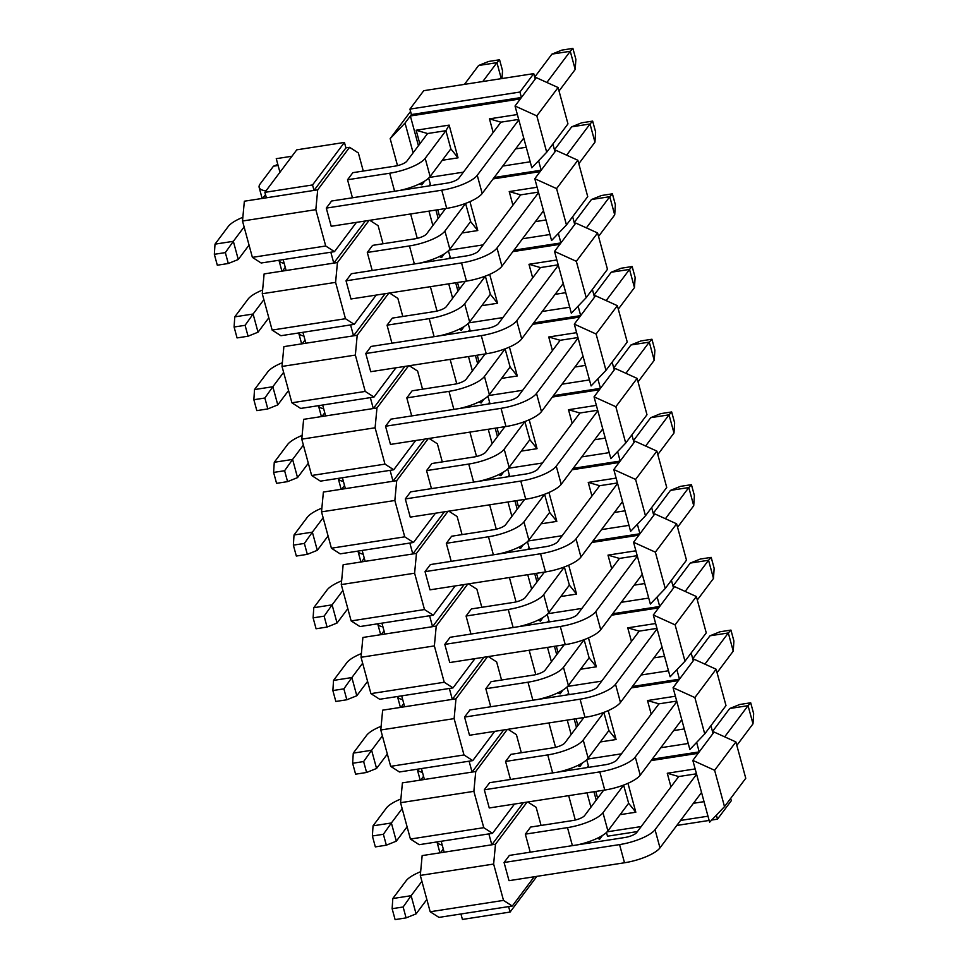 <?xml version="1.0" encoding="UTF-8"?>
<svg xmlns="http://www.w3.org/2000/svg" width="968" height="968" viewBox="0 0 968 968"><rect width="100%" height="100%" fill="white"/><g stroke="black" fill="none" stroke-linecap="round" stroke-linejoin="round"><path stroke-width="1.45" d="M730.671 798.406L731.3 800.73L717.482 819.146L716.38 815.116M606.476 832.48L607.481 836.207L637.44 831.56M676.789 825.462L709.145 820.44M711.674 820.053L717.482 819.146M745.759 778.284L724.5 806.634L709.617 822.207L692.834 760.4L714.626 770.286L735.886 741.936L745.759 778.284M602.447 835.493L599.628 839.256L597.389 838.24M712.702 732.268L714.094 732.05L735.886 741.936M724.5 806.634L714.626 770.286M714.094 732.05L692.834 760.4M707.983 816.193L680.552 820.44M641.203 826.551L607.117 831.827M587.007 792.816L590.916 807.191M599.119 837.38L599.628 839.256M593.953 791.739L596.227 800.1M568.676 795.66L575.294 820.029M588.362 765.821L587.019 767.6M696.597 774.279L655.046 829.697L659.982 847.871A29.572 8.736 164.8 0 1 624.505 862.766L509.011 880.674L504.074 862.5L509.386 855.409L624.88 837.501A9.861 2.916 164.8 0 0 636.702 832.54L678.701 776.554L696.476 773.795M623.61 785.096L628.643 803.259L635.819 812.225L627.966 783.318M698.146 753.31L651.149 760.594M670.957 786.863L667.267 773.25L695.145 768.931M704.038 801.649L693.415 803.295M620.089 814.669L635.819 812.225M595.792 791.449L597.631 798.237M586.717 759.759L588.774 767.334M652.214 759.178L699.211 751.894L696.633 742.408M710.911 725.685L713.029 733.466M678.701 776.554L667.267 773.25M530.234 852.179L525.334 834.15L567.502 827.616A29.572 8.736 -15.2 0 0 602.967 812.721L623.719 785.048M582.7 762.784L579.868 766.547L577.63 765.531M726 705.575L704.74 733.925L689.869 749.498L673.075 687.691L694.867 697.577L716.126 669.227L726 705.575M567.248 720.107L571.156 734.482M579.36 764.672L579.868 766.547M574.206 719.03L576.48 727.391M548.916 722.939L555.547 747.32M568.603 693.112L567.272 694.891M692.943 659.559L694.334 659.341L716.126 669.227M688.236 743.485L660.793 747.732M621.444 753.83L587.358 759.118M704.74 733.925L694.867 697.577M631.402 687.885L678.386 680.601L673.075 687.691M651.21 714.154L647.507 700.542L675.398 696.222M684.279 728.94L673.655 730.586M600.329 741.96L616.071 739.516L608.207 710.609M576.033 718.74L577.872 725.528M694.334 659.341L679.451 679.185L676.874 669.699M678.386 680.601L679.451 679.185L632.455 686.469M676.85 701.57L635.286 756.988L640.223 775.162A29.572 8.736 164.8 0 1 604.758 790.057L489.251 807.965L484.315 789.791L489.639 782.701L605.133 764.793A9.861 2.916 164.8 0 0 616.955 759.832L658.942 703.845L676.717 701.086M603.851 712.387L608.884 730.55L616.071 739.516M566.958 687.05L569.015 694.625M658.942 703.845L647.507 700.542M510.475 779.47L505.574 761.441L547.743 754.907A29.572 8.736 -15.2 0 0 583.22 740.012L603.959 712.339M691.164 652.976L693.269 660.757M562.94 690.075L560.121 693.838L557.883 692.822M706.253 632.866L684.981 661.217L670.11 676.777L653.315 614.982L675.107 624.868L696.367 596.518L706.253 632.866M547.501 647.386L551.409 661.773M559.601 691.963L560.121 693.838M554.446 646.309L556.721 654.683M529.169 650.23L535.788 674.611M548.856 620.403L547.513 622.182M673.196 586.85L674.575 586.632L696.367 596.518M668.477 670.776L641.046 675.023M601.697 681.121L567.611 686.409M684.981 661.217L675.107 624.868M611.643 615.176L658.639 607.892L653.315 614.982M631.451 641.445L627.748 627.833L655.639 623.513M664.532 656.231L653.908 657.877M580.57 669.251L596.312 666.807L588.459 637.888M556.273 646.031L558.125 652.819M674.575 586.632L659.704 606.476L657.127 596.99M658.639 607.892L659.704 606.476L612.708 613.76M657.09 628.861L615.527 684.279L620.464 702.453A29.572 8.736 164.8 0 1 584.999 717.349L469.504 735.256L464.567 717.082L469.879 709.992L585.374 692.084A9.861 2.916 164.8 0 0 597.196 687.123L639.195 631.136L656.957 628.377M584.103 639.679L589.125 657.841L596.312 666.807M547.21 614.341L549.267 621.916M639.195 631.136L627.748 627.833M490.728 706.761L485.827 688.732L527.984 682.198A29.572 8.736 -15.2 0 0 563.461 667.303L584.2 639.63M671.405 580.268L673.522 588.048M543.181 617.354L540.362 621.129L538.123 620.113M686.494 560.157L665.234 588.508L650.351 604.068L633.568 542.274L655.36 552.159L676.62 523.809L686.494 560.157M527.741 574.677L531.65 589.064M539.854 619.254L540.362 621.129M534.687 573.601L536.962 581.974M509.41 577.521L516.029 601.902M529.097 547.682L527.754 549.473M653.436 514.141L654.828 513.923L676.62 523.809M648.729 598.067L621.287 602.314M581.937 608.412L547.852 613.7M665.234 588.508L655.36 552.159M591.884 542.467L638.88 535.183L633.568 542.274M611.703 568.736L608.001 555.124L635.879 550.804M644.773 583.523L634.149 585.168M560.823 596.53L576.553 594.098L568.7 565.179M536.526 573.322L538.365 580.11M654.828 513.923L639.945 533.767L637.367 524.281M638.88 535.183L639.945 533.767L592.948 541.051M637.331 556.152L595.78 611.57L600.717 629.745A29.572 8.736 164.8 0 1 565.239 644.64L449.745 662.548L444.808 644.373L450.12 637.283L565.615 619.375A9.861 2.916 164.8 0 0 577.448 614.414L619.435 558.427L637.21 555.668M564.344 566.958L569.378 585.132L576.553 594.098M527.451 541.632L529.508 549.207M619.435 558.427L608.001 555.124M651.645 507.559L653.763 515.339M523.434 544.645L520.602 548.42L518.376 547.404M666.734 487.449L645.475 515.787L630.604 531.359L613.809 469.553L635.601 479.438L656.861 451.1L666.734 487.449M507.982 501.969L511.89 516.355M520.094 546.545L520.602 548.42M514.94 500.892L517.214 509.265M489.651 504.812L496.281 529.193M509.337 474.973L508.006 476.764M633.677 441.42L635.068 441.214L656.861 451.1M628.97 525.358L601.527 529.605M562.19 535.703L528.104 540.991M645.475 515.787L635.601 479.438M572.136 469.758L619.121 462.474L613.809 469.553M591.944 496.027L588.241 482.415L616.132 478.095M625.013 510.814L614.39 512.459M541.064 523.821L556.806 521.389L548.941 492.47M516.767 500.613L518.618 507.401M635.068 441.214L620.185 461.058L617.608 451.572M619.121 462.474L620.185 461.058L573.189 468.343M617.584 483.443L576.02 538.861L580.957 557.036A29.572 8.736 164.8 0 1 545.492 571.931L429.998 589.839L425.049 571.652L430.373 564.574L545.867 546.666A9.861 2.916 164.8 0 0 557.689 541.705L599.676 485.718L617.451 482.959M544.585 494.249L549.618 512.411L556.806 521.389M507.692 468.923L509.749 476.486M599.676 485.718L588.241 482.415M631.898 434.85L634.004 442.63M503.675 471.936L500.855 475.699L498.617 474.695M646.987 414.727L625.715 443.078L610.844 458.651L594.049 396.844L615.842 406.729L637.101 378.391L646.987 414.727M488.235 429.26L492.143 443.646M500.347 473.836L500.855 475.699M495.18 428.183L497.455 436.556M469.904 432.103L476.522 456.485M489.59 402.264L488.247 404.055M613.93 368.711L615.321 368.505L637.101 378.391M609.211 452.637L581.78 456.896M542.431 462.994L508.345 468.282M625.715 443.078L615.842 406.729M552.377 397.049L599.374 389.765L594.049 396.844M572.185 423.319L568.494 409.706L596.373 405.374M605.266 438.105L594.642 439.75M521.304 451.112L537.046 448.68L529.193 419.761M497.02 427.904L498.859 434.68M615.321 368.505L600.438 388.349L597.861 378.863M599.374 389.765L600.438 388.349L553.442 395.634M597.825 410.734L556.261 466.152L561.21 484.327A29.572 8.736 164.8 0 1 525.733 499.222L410.238 517.13L405.302 498.944L410.613 491.865L526.108 473.957A9.861 2.916 164.8 0 0 537.93 468.996L579.929 412.997L597.692 410.25M524.837 421.54L529.859 439.702L537.046 448.68M487.945 396.214L490.002 403.777M579.929 412.997L568.494 409.706M431.462 488.634L426.561 470.605L468.73 464.059A29.572 8.736 -15.2 0 0 504.195 449.164L524.946 421.504M612.139 362.141L614.256 369.921M483.915 399.227L481.096 402.99L478.857 401.986M627.228 342.019L605.968 370.369L591.097 385.942L574.302 324.135L596.094 334.021L617.354 305.67L627.228 342.019M468.476 356.551L472.384 370.938M480.588 401.127L481.096 402.99M475.421 355.474L477.696 363.847M450.144 359.394L456.763 383.776M469.831 329.556L468.488 331.346M594.17 296.002L595.562 295.784L617.354 305.67M589.464 379.928L562.021 384.187M522.672 390.286L488.586 395.573M605.968 370.369L596.094 334.021M532.618 324.341L579.614 317.056L574.302 324.135M552.438 350.61L548.735 336.997L576.613 332.665M585.507 365.384L574.883 367.041M501.557 378.403L517.287 375.971L509.434 347.052M477.26 355.195L479.099 361.971M595.562 295.784L580.679 315.629L578.102 306.154M579.614 317.056L580.679 315.629L533.683 322.925M578.077 338.026L536.514 393.444L541.451 411.618A29.572 8.736 164.8 0 1 505.974 426.513L390.479 444.421L385.542 426.235L390.854 419.156L506.349 401.248A9.861 2.916 164.8 0 0 518.183 396.275L560.169 340.288L577.944 337.542M505.078 348.831L510.112 366.993L517.287 375.971M468.185 323.506L470.242 331.068M560.169 340.288L548.735 336.997M411.702 415.913L406.802 397.884L448.971 391.35A29.572 8.736 -15.2 0 0 484.448 376.455L505.187 348.795M592.38 289.432L594.497 297.212M464.168 326.519L461.337 330.282L459.11 329.265M607.468 269.31L586.209 297.66L571.338 313.233L554.543 251.426L576.335 261.312L597.595 232.961L607.468 269.31M448.728 283.842L452.625 298.217M460.829 328.406L461.337 330.282M455.674 282.765L457.949 291.138M430.385 286.685L437.016 311.067M450.072 256.847L448.741 258.637M574.411 223.293L575.803 223.076L597.595 232.961M569.704 307.219L542.274 311.478M502.924 317.577L468.839 322.864M586.209 297.66L576.335 261.312M512.871 251.632L559.855 244.335L554.543 251.426M532.678 277.901L528.976 264.288L556.866 259.956M565.748 292.675L555.124 294.332M481.798 305.694L497.54 303.25L489.687 274.343M457.501 282.474L459.352 289.263M575.803 223.076L560.92 242.92L558.342 233.445M559.855 244.335L560.92 242.92L513.935 250.204M558.318 265.317L516.755 320.723L521.691 338.909A29.572 8.736 164.8 0 1 486.226 353.804L370.732 371.7L365.783 353.526L371.107 346.435L486.601 328.539A9.861 2.916 164.8 0 0 498.423 323.566L540.41 267.579L558.185 264.833M485.331 276.122L490.352 294.284L497.54 303.25M448.438 250.797L450.483 258.359M540.41 267.579L528.976 264.288M391.943 343.204L387.055 325.175L429.211 318.641A29.572 8.736 -15.2 0 0 464.688 303.746L485.428 276.086M572.632 216.723L574.738 224.491M444.409 253.81L441.589 257.573L439.351 256.556M587.721 196.601L566.462 224.951L551.578 240.524L534.796 178.717L556.576 188.603L577.848 160.252L587.721 196.601M428.969 211.133L432.877 225.508M441.081 255.697L441.589 257.573M435.915 210.056L438.189 218.429M410.638 213.976L417.256 238.346M430.324 184.138L428.981 185.917M554.664 150.584L556.056 150.367L577.848 160.252M549.945 234.51L522.514 238.769M483.165 244.868L449.079 250.155M566.462 224.951L556.576 188.603M493.111 178.911L540.108 171.626L534.796 178.717M512.919 205.192L509.228 191.567L537.107 187.248M546 219.966L535.377 221.612M462.038 232.986L477.781 230.541L469.928 201.634M437.754 209.766L439.593 216.554M556.056 150.367L541.173 170.211L538.595 160.724M540.108 171.626L541.173 170.211L494.176 177.495M538.559 192.608L496.995 248.014L501.944 266.2A29.572 8.736 164.8 0 1 466.467 281.095L350.973 298.991L346.036 280.817L351.348 273.726L466.842 255.83A9.861 2.916 164.8 0 0 478.664 250.857L520.663 194.871L538.426 192.112M465.572 203.413L470.605 221.575L477.781 230.541M428.679 178.088L430.736 185.65M520.663 194.871L509.228 191.567M552.873 144.014L554.991 151.782M424.662 181.101L421.83 184.864L419.592 183.847M567.962 123.892L546.702 152.242L531.831 167.815L515.036 106.008L536.829 115.894L558.088 87.543L567.962 123.892M410.565 111.429L390.164 138.63L405.035 123.057L410.359 115.978L418.43 145.72M405.035 123.057L413.118 152.799M421.322 182.988L421.83 184.864M390.164 138.63L397.509 165.637M534.905 77.876L536.296 77.658L558.088 87.543M530.198 161.801L502.755 166.06M463.406 172.159L429.32 177.434M546.702 152.242L536.829 115.894M409.936 109.106L519.937 92.045L533.755 73.629L423.754 90.677L409.936 109.106L411.412 114.551L410.359 115.978L520.348 98.918L515.036 106.008M493.172 132.471L489.469 118.858L517.348 114.539M526.241 147.257L515.617 148.903M442.291 160.277L458.033 157.832L449.14 125.114L416.143 130.232L419.834 143.845M536.296 77.658L520.348 98.918M518.812 119.887L477.248 175.305L482.185 193.491A29.572 8.736 164.8 0 1 446.708 208.374L331.213 226.282L326.276 208.108L331.588 201.017L447.095 183.109A9.861 2.916 164.8 0 0 458.917 178.148L500.904 122.162L518.679 119.403M416.143 130.232L427.578 133.536L445.909 130.692L450.846 148.866L458.033 157.832M411.412 114.551L521.413 97.502L519.937 92.045M500.904 122.162L489.469 118.858M352.437 197.787L347.536 179.758L389.705 173.224A29.572 8.736 -15.2 0 0 425.182 158.328L445.909 130.692L449.14 125.114M533.755 73.629L535.231 79.073M712.496 731.493L729.727 708.515L739.697 704.498L750.696 702.792L753.661 713.694L752.995 723.846L748.058 705.672L750.696 702.792M729.727 708.515L748.058 705.672L724.669 736.854M659.982 847.871L701.546 792.465M736.83 745.408L752.995 723.846M426.852 899.502L416.071 913.877L411.134 895.702L421.903 881.328M420.644 871.696A29.572 8.736 -15.2 0 0 406.088 880.82L392.802 898.534L411.134 895.702L403.136 906.992L406.1 917.894L416.071 913.877M504.074 862.5L619.568 844.592A29.572 8.736 -15.2 0 0 655.046 829.697M406.1 917.894L395.101 919.6L392.137 908.698L392.802 898.534M392.137 908.698L403.136 906.992M692.737 658.784L709.967 635.807L719.938 631.789L730.937 630.083L733.901 640.985L733.236 651.137L728.299 632.963L730.937 630.083M709.967 635.807L728.299 632.963L704.922 664.145M640.223 775.162L681.787 719.756M717.07 672.7L733.236 651.137M407.092 826.793L396.311 841.168L391.374 822.981L402.156 808.619M400.897 798.987A29.572 8.736 -15.2 0 0 386.329 808.111L373.043 825.825L391.374 822.981L383.376 834.283L386.341 845.185L396.311 841.168M484.315 789.791L599.809 771.883A29.572 8.736 -15.2 0 0 635.286 756.988M386.341 845.185L375.342 846.891L372.377 835.989L373.043 825.825M372.377 835.989L383.376 834.283M672.978 586.076L690.22 563.098L700.179 559.081L711.19 557.374L714.142 568.276L713.489 578.428L708.552 560.254L711.19 557.374M690.22 563.098L708.552 560.254L685.163 591.436M620.464 702.453L662.027 647.035M697.311 599.991L713.489 578.428M387.333 754.084L376.564 768.459L371.615 750.273L382.396 735.91M381.138 726.278A29.572 8.736 -15.2 0 0 366.582 735.402L353.284 753.116L371.615 750.273L363.629 761.562L366.594 772.476L376.564 768.459M464.567 717.082L580.062 699.174A29.572 8.736 -15.2 0 0 615.527 684.279M366.594 772.476L355.595 774.182L352.63 763.268L353.284 753.116M352.63 763.268L363.629 761.562M653.231 513.367L670.461 490.389L680.431 486.372L691.43 484.666L694.395 495.568L693.729 505.719L688.793 487.545L691.43 484.666M670.461 490.389L688.793 487.545L665.415 518.727M600.717 629.745L642.28 574.327M677.564 527.282L693.729 505.719M367.586 681.375L356.805 695.75L351.868 677.564L362.649 663.201M361.391 653.569A29.572 8.736 -15.2 0 0 346.822 662.693L333.536 680.407L351.868 677.564L343.87 688.853L346.834 699.767L356.805 695.75M444.808 644.373L560.303 626.465A29.572 8.736 -15.2 0 0 595.78 611.57M346.834 699.767L335.836 701.473L332.871 690.559L333.536 680.407M332.871 690.559L343.87 688.853M633.471 440.658L650.702 417.68L660.672 413.651L671.671 411.957L674.635 422.859L673.982 433.011L669.033 414.836L671.671 411.957M650.702 417.68L669.033 414.836L645.656 446.006M580.957 557.036L622.521 501.618M657.804 454.573L673.982 433.011M347.827 608.666L337.046 623.029L332.109 604.855L342.89 590.48M341.631 580.861A29.572 8.736 -15.2 0 0 327.063 589.984L313.777 607.698L332.109 604.855L324.123 616.144L327.075 627.058L337.046 623.029M425.049 571.652L540.543 553.756A29.572 8.736 -15.2 0 0 576.02 538.861M327.075 627.058L316.076 628.764L313.112 617.85L313.777 607.698M313.112 617.85L324.123 616.144M613.712 367.949L630.955 344.971L640.925 340.942L651.924 339.236L654.888 350.15L654.223 360.302L649.286 342.127L651.924 339.236M630.955 344.971L649.286 342.127L625.897 373.297M561.21 484.327L602.761 428.909M638.057 381.864L654.223 360.302M328.067 535.957L317.298 550.32L312.361 532.146L323.13 517.771M321.872 508.139A29.572 8.736 -15.2 0 0 307.316 517.275L294.018 534.989L312.361 532.146L304.363 543.435L307.328 554.349L317.298 550.32M405.302 498.944L520.796 481.048A29.572 8.736 -15.2 0 0 556.261 466.152M307.328 554.349L296.329 556.043L293.364 545.141L294.018 534.989M293.364 545.141L304.363 543.435M593.965 295.24L611.195 272.25L621.166 268.233L632.165 266.527L635.129 277.441L634.463 287.593L629.527 269.419L632.165 266.527M611.195 272.25L629.527 269.419L606.149 300.588M541.451 411.618L583.014 356.2M618.298 309.155L634.463 287.593M308.32 463.249L297.539 477.611L292.602 459.437L303.383 445.062M302.125 435.431A29.572 8.736 -15.2 0 0 287.556 444.566L274.271 462.281L292.602 459.437L284.604 470.726L287.569 481.628L297.539 477.611M385.542 426.235L501.037 408.327A29.572 8.736 -15.2 0 0 536.514 393.444M287.569 481.628L276.57 483.334L273.605 472.432L274.271 462.281M273.605 472.432L284.604 470.726M574.206 222.519L591.436 199.541L601.406 195.524L612.405 193.818L615.37 204.732L614.716 214.884L609.767 196.698L612.405 193.818M591.436 199.541L609.767 196.698L586.39 227.879M521.691 338.909L563.255 283.491M598.539 236.446L614.716 214.884M288.561 390.527L277.78 404.902L272.843 386.728L283.624 372.353M282.366 362.722A29.572 8.736 -15.2 0 0 267.797 371.845L254.511 389.572L272.843 386.728L264.857 398.017L267.821 408.919L277.78 404.902M365.783 353.526L481.29 335.618A29.572 8.736 -15.2 0 0 516.755 320.723M267.821 408.919L256.81 410.626L253.858 399.724L254.511 389.572M253.858 399.724L264.857 398.017M554.458 149.81L571.689 126.832L581.659 122.815L592.658 121.109L595.622 132.011L594.957 142.175L590.02 123.989L592.658 121.109M571.689 126.832L590.02 123.989L566.631 155.17M501.944 266.2L543.496 210.782M578.791 163.737L594.957 142.175M268.814 317.819L258.032 332.193L253.096 314.019L263.865 299.644M262.606 290.013A29.572 8.736 -15.2 0 0 248.05 299.136L234.764 316.863L253.096 314.019L245.098 325.309L248.062 336.211L258.032 332.193M346.036 280.817L461.53 262.909A29.572 8.736 -15.2 0 0 496.995 248.014M248.062 336.211L237.063 337.917L234.099 327.015L234.764 316.863M234.099 327.015L245.098 325.309M534.699 77.101L551.929 54.123L561.9 50.106L572.899 48.4L575.863 59.302L575.198 69.466L570.261 51.28L572.899 48.4M551.929 54.123L570.261 51.28L546.884 82.462M482.185 193.491L523.749 138.073M559.032 91.016L575.198 69.466M249.054 245.11L238.273 259.484L233.336 241.31L244.118 226.936M242.859 217.304A29.572 8.736 -15.2 0 0 228.291 226.427L215.005 244.154L233.336 241.31L225.338 252.6L228.303 263.502L238.273 259.484M326.276 208.108L441.771 190.2A29.572 8.736 -15.2 0 0 477.248 175.305M228.303 263.502L217.304 265.208L214.339 254.306L215.005 244.154M214.339 254.306L225.338 252.6M602.967 812.721L607.904 830.895L628.643 803.259M607.904 830.895A29.572 8.736 164.8 0 1 577.521 844.846M525.334 834.15L530.645 827.059L572.814 820.525A9.861 2.916 164.8 0 0 584.636 815.564L603.633 790.239M439.944 852.844L436.979 841.93A29.572 8.736 -15.2 0 0 442.207 845.028M583.22 740.012L588.157 758.186L608.884 730.55M588.157 758.186A29.572 8.736 164.8 0 1 557.774 772.137M505.574 761.441L510.898 754.35L553.055 747.816A9.861 2.916 164.8 0 0 564.889 742.855L583.873 717.518M420.185 780.135L417.22 769.221A29.572 8.736 -15.2 0 0 422.459 772.319M563.461 667.303L568.398 685.477L589.125 657.841M568.398 685.477A29.572 8.736 164.8 0 1 538.014 699.428M485.827 688.732L491.139 681.641L533.308 675.107A9.861 2.916 164.8 0 0 545.129 670.146L564.126 644.809M400.425 707.426L397.461 696.512A29.572 8.736 -15.2 0 0 402.7 699.61M564.441 566.946L543.701 594.594L548.65 612.768L569.378 585.132M548.65 612.768A29.572 8.736 164.8 0 1 518.255 626.72M470.968 634.052L466.068 616.023L471.38 608.933L513.548 602.399A9.861 2.916 164.8 0 0 525.37 597.425L544.367 572.1M380.678 634.705L377.714 623.803A29.572 8.736 -15.2 0 0 382.953 626.901M466.068 616.023L508.236 609.477A29.572 8.736 -15.2 0 0 543.701 594.594M544.681 494.237L523.954 521.873L528.891 540.059L549.618 512.411M528.891 540.059A29.572 8.736 164.8 0 1 498.508 554.011M451.209 561.343L446.321 543.314L451.632 536.224L493.801 529.69A9.861 2.916 164.8 0 0 505.623 524.716L524.62 499.391M360.919 561.997L357.954 551.094A29.572 8.736 -15.2 0 0 363.194 554.192M446.321 543.314L488.477 536.768A29.572 8.736 -15.2 0 0 523.954 521.873M504.195 449.164L509.132 467.35L529.859 439.702M509.132 467.35A29.572 8.736 164.8 0 1 478.749 481.302M426.561 470.605L431.873 463.515L474.042 456.981A9.861 2.916 164.8 0 0 485.863 452.008L504.86 426.682M341.159 489.288L338.207 478.386A29.572 8.736 -15.2 0 0 343.434 481.471M484.448 376.455L489.384 394.641L510.112 366.993M489.384 394.641A29.572 8.736 164.8 0 1 459.001 408.593M406.802 397.884L412.126 390.806L454.282 384.26A9.861 2.916 164.8 0 0 466.104 379.299L485.101 353.973M321.412 416.579L318.448 405.677A29.572 8.736 -15.2 0 0 323.687 408.762M464.688 303.746L469.625 321.921L490.352 294.284M469.625 321.921A29.572 8.736 164.8 0 1 439.242 335.872M387.055 325.175L392.367 318.097L434.535 311.551A9.861 2.916 164.8 0 0 446.357 306.59L465.354 281.264M301.653 343.87L298.688 332.968A29.572 8.736 -15.2 0 0 303.928 336.053M465.656 203.401L444.929 231.037L449.866 249.212L470.605 221.575M449.866 249.212A29.572 8.736 164.8 0 1 419.483 263.163M372.196 270.495L367.296 252.466L372.607 245.376L414.776 238.842A9.861 2.916 164.8 0 0 426.598 233.881L445.595 208.556M281.906 271.161L278.941 260.259A29.572 8.736 -15.2 0 0 284.168 263.344M367.296 252.466L409.464 245.933A29.572 8.736 -15.2 0 0 444.929 231.037M464.446 84.373L478.603 65.497L488.574 61.468L499.573 59.774L502.537 70.676L502.017 78.541M478.603 65.497L496.935 62.654L499.573 59.774M482.778 81.53L496.935 62.654L501.279 78.662M425.182 158.328L430.119 176.503L450.846 148.866M430.119 176.503A29.572 8.736 164.8 0 1 399.736 190.454M347.536 179.758L352.86 172.667L395.017 166.133A9.861 2.916 164.8 0 0 406.85 161.172L427.578 133.536M278.106 165.468L273.472 166.194L260.186 183.908A29.572 8.736 -15.2 0 0 259.146 187.393A29.572 8.736 -15.2 0 0 265.982 190.877M273.472 166.194L277.816 164.439M510.1 912.05L462.426 919.443L460.95 913.986L508.611 906.605L510.1 912.05L536.865 876.355M534.227 876.766L512.278 906.036L508.611 906.605M512.278 906.036L503.505 900.397L430.179 911.759L438.952 917.398L460.95 913.986M541.076 825.45L536.151 807.348L527.814 801.988M527.088 802.097L495.495 844.229L493.632 864.049L503.505 900.397M430.179 911.759L420.306 875.411L493.632 864.049M495.495 844.229L422.157 855.603L420.306 875.411M444.155 852.191L441.19 841.277L488.864 833.896L491.829 844.798L523.422 802.666M440.488 852.76L443.296 849.021M514.48 804.057L492.531 833.327L483.758 827.676L410.42 839.05L419.192 844.689L441.19 841.277M488.864 833.896L492.531 833.327M521.316 752.741L516.404 734.639L508.067 729.279M507.329 729.388L475.736 771.52L473.872 791.34L483.758 827.676M410.42 839.05L400.546 802.702L473.872 791.34M423.536 776.3L420.741 780.051L402.41 782.882L400.546 802.702M475.736 771.52L472.069 772.089L503.662 729.957M472.069 772.089L424.407 779.482L421.443 768.568L469.105 761.187L472.069 772.089M420.741 780.051L424.407 779.482M494.721 731.348L472.771 760.618L463.999 754.967L390.673 766.341L399.445 771.98L421.443 768.568M469.105 761.187L472.771 760.618M501.557 680.032L496.644 661.93L488.308 656.57M487.569 656.679L455.976 698.811L454.125 718.619L463.999 754.967M390.673 766.341L380.787 729.993L454.125 718.619M403.789 703.591L400.982 707.33L382.65 710.173L380.787 729.993M455.976 698.811L452.31 699.38L483.903 657.248M452.31 699.38L404.648 706.761L401.684 695.859L449.346 688.466L452.31 699.38M400.982 707.33L404.648 706.761M474.961 658.639L453.012 687.897L444.239 682.259L370.913 693.632L379.686 699.271L401.684 695.859M449.346 688.466L453.012 687.897M481.81 607.311L476.885 589.222L468.548 583.861M467.822 583.97L436.229 626.102L434.366 645.91L444.239 682.259M370.913 693.632L361.04 657.284L434.366 645.91M384.03 630.882L381.223 634.621L362.891 637.464L361.04 657.284M436.229 626.102L432.563 626.671L464.156 584.539M432.563 626.671L384.889 634.052L381.924 623.15L429.598 615.757L432.563 626.671M381.223 634.621L384.889 634.052M455.214 585.93L433.265 615.188L424.492 609.55L351.154 620.924L359.927 626.562L381.924 623.15M429.598 615.757L433.265 615.188M462.051 534.602L457.138 516.513L448.801 511.152M448.063 511.261L416.47 553.394L414.606 573.201L424.492 609.55M351.154 620.924L341.281 584.575L414.606 573.201M364.283 558.173L361.475 561.912L343.144 564.755L341.281 584.575M416.47 553.394L412.804 553.962L444.397 511.83M412.804 553.962L365.142 561.343L362.177 550.441L409.839 543.048L412.804 553.962M361.475 561.912L365.142 561.343M435.455 513.221L413.505 542.479L404.733 536.841L331.407 548.215L340.179 553.853L362.177 550.441M409.839 543.048L413.505 542.479M442.291 461.893L437.379 443.792L429.042 438.431M428.304 438.552L396.711 480.685L394.859 500.492L404.733 536.841M331.407 548.215L321.521 511.866L394.859 500.492M344.523 485.464L341.716 489.203L323.385 492.046L321.521 511.866M396.711 480.685L393.044 481.241L424.637 439.121M393.044 481.241L345.382 488.634L342.418 477.732L390.08 470.339L393.044 481.241M341.716 489.203L345.382 488.634M415.695 440.5L393.746 469.77L384.974 464.132L311.648 475.494L320.42 481.144L342.418 477.732M390.08 470.339L393.746 469.77M422.544 389.184L417.619 371.083L409.295 365.722M408.556 365.844L376.963 407.964L375.1 427.783L384.974 464.132M311.648 475.494L301.774 439.157L375.1 427.783M324.764 412.755L321.957 416.494L303.625 419.338L301.774 439.157M376.963 407.964L373.297 408.532L404.89 366.412M373.297 408.532L325.623 415.925L322.671 405.023L370.333 397.63L373.297 408.532M321.957 416.494L325.623 415.925M395.948 367.792L373.999 397.061L365.226 391.423L291.888 402.785L300.661 408.435L322.671 405.023M370.333 397.63L373.999 397.061M402.785 316.476L397.872 298.374L389.535 293.014M388.797 293.135L357.204 335.255L355.353 355.075L365.226 391.423M291.888 402.785L282.015 366.436L355.353 355.075M305.017 340.046L302.21 343.785L283.878 346.629L282.015 366.436M357.204 335.255L353.538 335.823L385.131 293.703M353.538 335.823L305.876 343.216L302.911 332.314L350.573 324.921L353.538 335.823M302.21 343.785L305.876 343.216M376.189 295.083L354.24 324.353L345.467 318.714L272.141 330.076L280.914 335.714L302.911 332.314M350.573 324.921L354.24 324.353M383.038 243.767L378.113 225.665L369.776 220.305M369.05 220.426L337.445 262.546L335.594 282.366L345.467 318.714M272.141 330.076L262.267 293.727L335.594 282.366M285.257 267.337L282.45 271.076L264.119 273.92L262.267 293.727M337.445 262.546L333.779 263.114L365.384 220.994M333.779 263.114L286.117 270.508L283.152 259.606L330.826 252.212L333.779 263.114M282.45 271.076L286.117 270.508M356.442 222.374L334.492 251.644L325.708 246.005L252.382 257.367L261.154 263.006L283.152 259.606M330.826 252.212L334.492 251.644M279.946 172.256L276.255 158.679L291.949 156.247M363.278 171.058L358.366 152.956L349.581 147.317L317.698 189.837L315.834 209.657L325.708 246.005M252.382 257.367L242.508 221.019L315.834 209.657M265.498 194.628L262.703 198.367L244.359 201.211L242.508 221.019M317.698 189.837L314.031 190.406L345.915 147.886L349.581 147.317M312.543 184.948L314.031 190.406L266.369 197.799L264.881 192.342L312.543 184.948L344.439 142.429L296.777 149.822L264.881 192.342M262.703 198.367L266.369 197.799M345.915 147.886L344.439 142.429M619.568 844.592L624.505 862.766M599.809 771.883L604.758 790.057M580.062 699.174L584.999 717.349M560.303 626.465L565.239 644.64M540.543 553.756L545.492 571.931M520.796 481.048L525.733 499.222M501.037 408.327L505.974 426.513M481.29 335.618L486.226 353.804M461.53 262.909L466.467 281.095M441.771 190.2L446.708 208.374M567.502 827.616L572.403 845.645M547.743 754.907L552.643 772.936M527.984 682.198L532.884 700.227M508.236 609.477L513.137 627.518M488.477 536.768L493.377 554.797M468.73 464.059L473.618 482.088M448.971 391.35L453.871 409.379M429.211 318.641L434.112 336.67M409.464 245.933L414.364 263.962M389.705 173.224L394.605 191.253M259.146 187.393L262.147 198.452"/></g></svg>
